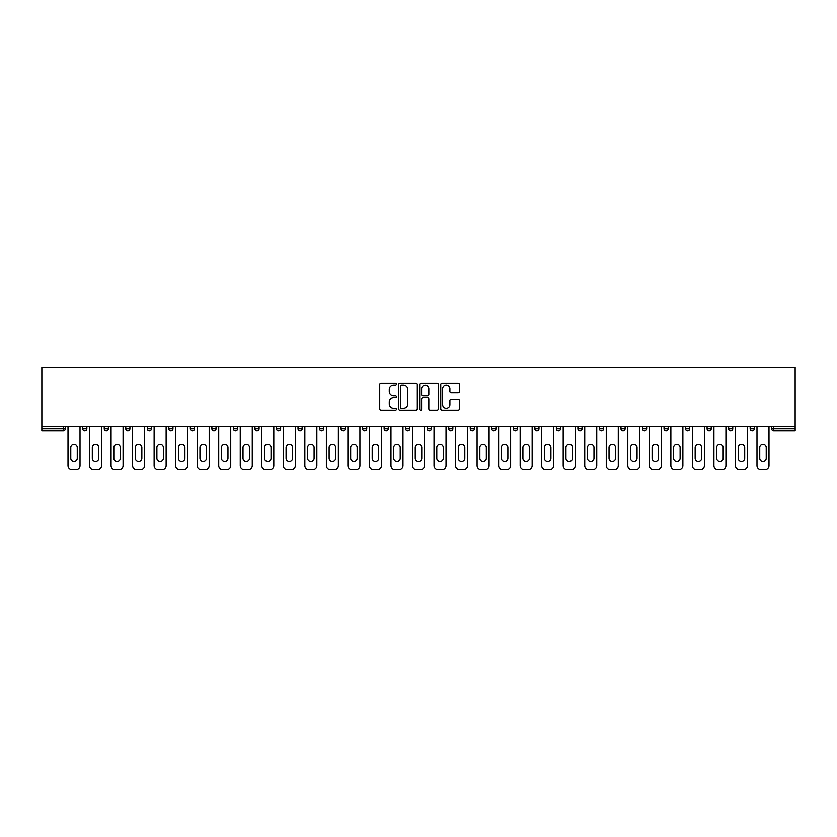 <?xml version="1.0" encoding="UTF-8"?>
<svg xmlns="http://www.w3.org/2000/svg" width="837" height="837" viewBox="0 0 837 837"><rect width="100%" height="100%" fill="white"/><g stroke="black" fill="none" stroke-linecap="round" stroke-linejoin="round"><path stroke-width="1.26" d="M396.414 384.235A0.952 0.952 0 0 0 395.472 383.283L381.076 383.283A1.35 1.35 0 0 0 379.716 384.643L379.716 409.021A1.35 1.35 0 0 0 381.076 410.381L395.472 410.381A0.952 0.952 0 0 0 396.414 409.429A0.952 0.952 0 0 0 395.472 408.477L393.61 408.477A4.331 4.331 0 0 1 389.268 404.145L389.268 402.116A4.331 4.331 0 0 1 393.61 397.784L395.472 397.784A0.952 0.952 0 0 0 396.414 396.832A0.952 0.952 0 0 0 395.472 395.88L393.61 395.88A4.331 4.331 0 0 1 389.268 391.549L389.268 389.519A4.331 4.331 0 0 1 393.61 385.177L395.472 385.177A0.952 0.952 0 0 0 396.414 384.235M458.09 392.835A1.35 1.35 0 0 0 459.45 391.475L459.45 384.643A1.35 1.35 0 0 0 458.09 383.283L442.103 383.283A1.35 1.35 0 0 0 440.754 384.643L440.754 409.021A1.35 1.35 0 0 0 442.103 410.381L458.09 410.381A1.35 1.35 0 0 0 459.45 409.021L459.45 400.756A1.35 1.35 0 0 0 458.09 399.406L451.248 399.406A1.35 1.35 0 0 0 449.898 400.756L449.898 404.857A3.62 3.62 0 0 1 446.267 408.477A3.62 3.62 0 0 1 442.647 404.857L442.647 388.807A3.62 3.62 0 0 1 446.267 385.177A3.62 3.62 0 0 1 449.898 388.807L449.898 391.475A1.35 1.35 0 0 0 451.248 392.835L458.09 392.835M795.15 426.441L41.85 426.441L41.85 367.223L795.15 367.223L795.15 430.71L773.754 430.71A2.072 2.072 0 0 1 771.683 428.649L771.683 426.441M417.318 384.643A1.35 1.35 0 0 0 415.958 383.283L399.971 383.283A1.35 1.35 0 0 0 398.621 384.643L398.621 409.021A1.35 1.35 0 0 0 399.971 410.381L415.958 410.381A1.35 1.35 0 0 0 417.318 409.021L417.318 384.643M421.042 383.283L437.029 383.283A1.35 1.35 0 0 1 438.379 384.643L438.379 409.021A1.35 1.35 0 0 1 437.029 410.381L430.187 410.381A1.35 1.35 0 0 1 428.826 409.021L428.826 399.134A1.35 1.35 0 0 0 427.477 397.784L422.936 397.784A1.35 1.35 0 0 0 421.586 399.134L421.586 409.429A0.952 0.952 0 0 1 420.634 410.381A0.952 0.952 0 0 1 419.682 409.429L419.682 384.643A1.35 1.35 0 0 1 421.042 383.283M65.317 426.441L65.317 428.649A2.072 2.072 0 0 1 63.246 430.71L41.85 430.71L41.85 428.649L63.246 428.649L63.246 426.441M41.85 426.441L41.85 428.649M82.706 428.649L86.839 428.649A2.072 2.072 0 0 1 84.778 430.71A2.072 2.072 0 0 0 86.839 428.649L86.839 426.441L86.839 428.649A2.072 2.072 0 0 1 84.778 430.71A2.072 2.072 0 0 1 82.706 428.649L82.706 426.441M63.246 430.71A2.072 2.072 0 0 0 65.317 428.649A2.072 2.072 0 0 1 63.246 430.71L63.246 428.649L65.317 428.649M104.238 426.441L104.238 428.649L104.238 426.441M108.371 426.441L108.371 428.649A2.072 2.072 0 0 1 106.299 430.71A2.072 2.072 0 0 1 104.238 428.649A2.072 2.072 0 0 0 106.299 430.71A2.072 2.072 0 0 0 108.371 428.649A2.072 2.072 0 0 1 106.299 430.71A2.072 2.072 0 0 1 104.238 428.649L108.371 428.649M129.902 426.441L129.902 428.649L125.77 428.649A2.072 2.072 0 0 0 127.831 430.71A2.072 2.072 0 0 1 125.77 428.649L125.77 426.441M147.291 426.441L147.291 428.649L147.291 426.441M151.434 426.441L151.434 428.649L151.434 426.441M168.823 428.649A2.072 2.072 0 0 0 170.894 430.71A2.072 2.072 0 0 0 172.966 428.649L172.966 426.441L172.966 428.649L168.823 428.649A2.072 2.072 0 0 0 170.894 430.71A2.072 2.072 0 0 1 168.823 428.649L168.823 426.441M194.498 426.441L194.498 428.649A2.072 2.072 0 0 1 192.426 430.71A2.072 2.072 0 0 1 190.355 428.649L190.355 426.441M216.03 426.441L216.03 428.649A2.072 2.072 0 0 1 213.958 430.71A2.072 2.072 0 0 1 211.887 428.649L211.887 426.441M237.562 426.441L237.562 428.649A2.072 2.072 0 0 1 235.49 430.71A2.072 2.072 0 0 1 233.418 428.649L233.418 426.441M259.093 426.441L259.093 428.649A2.072 2.072 0 0 1 257.022 430.71A2.072 2.072 0 0 1 254.95 428.649L254.95 426.441M276.482 426.441L276.482 428.649L276.482 426.441M280.625 426.441L280.625 428.649L280.625 426.441M302.147 426.441L302.147 428.649A2.072 2.072 0 0 1 300.085 430.71A2.072 2.072 0 0 1 298.014 428.649L298.014 426.441M319.546 426.441L319.546 428.649L319.546 426.441M323.678 426.441L323.678 428.649L323.678 426.441M345.21 426.441L345.21 428.649L341.067 428.649A2.072 2.072 0 0 0 343.139 430.71A2.072 2.072 0 0 1 341.067 428.649L341.067 426.441M364.67 430.71A2.072 2.072 0 0 0 366.742 428.649L366.742 426.441L366.742 428.649A2.072 2.072 0 0 1 364.67 430.71A2.072 2.072 0 0 1 362.599 428.649L362.599 426.441M388.274 426.441L388.274 428.649A2.072 2.072 0 0 1 386.202 430.71A2.072 2.072 0 0 1 384.131 428.649L384.131 426.441M405.663 426.441L405.663 428.649L405.663 426.441M409.806 426.441L409.806 428.649A2.072 2.072 0 0 1 407.734 430.71A2.072 2.072 0 0 1 405.663 428.649L409.806 428.649A2.072 2.072 0 0 1 407.734 430.71M431.337 426.441L431.337 428.649A2.072 2.072 0 0 1 429.266 430.71A2.072 2.072 0 0 1 427.194 428.649L427.194 426.441M448.726 428.649L452.869 428.649A2.072 2.072 0 0 1 450.798 430.71A2.072 2.072 0 0 0 452.869 428.649L452.869 426.441L452.869 428.649A2.072 2.072 0 0 1 450.798 430.71A2.072 2.072 0 0 1 448.726 428.649L448.726 426.441M474.401 426.441L474.401 428.649A2.072 2.072 0 0 1 472.33 430.71A2.072 2.072 0 0 1 470.258 428.649L470.258 426.441M491.79 426.441L491.79 428.649L491.79 426.441M495.933 426.441L495.933 428.649L495.933 426.441M513.322 426.441L513.322 428.649L513.322 426.441M517.454 426.441L517.454 428.649A2.072 2.072 0 0 1 515.393 430.71A2.072 2.072 0 0 1 513.322 428.649L517.454 428.649A2.072 2.072 0 0 1 515.393 430.71M534.853 426.441L534.853 428.649L534.853 426.441M538.986 426.441L538.986 428.649L538.986 426.441M556.375 426.441L556.375 428.649L556.375 426.441M560.518 426.441L560.518 428.649A2.072 2.072 0 0 1 558.446 430.71A2.072 2.072 0 0 1 556.375 428.649A2.072 2.072 0 0 0 558.446 430.71A2.072 2.072 0 0 0 560.518 428.649A2.072 2.072 0 0 1 558.446 430.71A2.072 2.072 0 0 1 556.375 428.649L560.518 428.649M582.05 426.441L582.05 428.649A2.072 2.072 0 0 1 579.978 430.71A2.072 2.072 0 0 1 577.907 428.649L577.907 426.441M603.582 426.441L603.582 428.649L599.438 428.649A2.072 2.072 0 0 0 601.51 430.71A2.072 2.072 0 0 1 599.438 428.649L599.438 426.441M625.113 426.441L625.113 428.649A2.072 2.072 0 0 1 623.042 430.71A2.072 2.072 0 0 1 620.97 428.649L620.97 426.441M642.502 426.441L642.502 428.649L642.502 426.441M646.645 426.441L646.645 428.649A2.072 2.072 0 0 1 644.574 430.71A2.072 2.072 0 0 1 642.502 428.649A2.072 2.072 0 0 0 644.574 430.71A2.072 2.072 0 0 1 642.502 428.649L646.645 428.649A2.072 2.072 0 0 1 644.574 430.71M668.177 426.441L668.177 428.649A2.072 2.072 0 0 1 666.106 430.71A2.072 2.072 0 0 1 664.034 428.649L664.034 426.441M689.709 426.441L689.709 428.649L685.566 428.649A2.072 2.072 0 0 0 687.637 430.71A2.072 2.072 0 0 1 685.566 428.649L685.566 426.441M711.23 426.441L711.23 428.649A2.072 2.072 0 0 1 709.169 430.71A2.072 2.072 0 0 1 707.098 428.649L707.098 426.441M732.762 426.441L732.762 428.649L728.629 428.649A2.072 2.072 0 0 0 730.701 430.71A2.072 2.072 0 0 1 728.629 428.649L728.629 426.441M754.294 426.441L754.294 428.649A2.072 2.072 0 0 1 752.222 430.71A2.072 2.072 0 0 1 750.161 428.649L750.161 426.441M129.902 428.649A2.072 2.072 0 0 1 127.831 430.71A2.072 2.072 0 0 0 129.902 428.649A2.072 2.072 0 0 1 127.831 430.71A2.072 2.072 0 0 1 125.77 428.649M149.363 430.71A2.072 2.072 0 0 1 147.291 428.649A2.072 2.072 0 0 0 149.363 430.71A2.072 2.072 0 0 0 151.434 428.649A2.072 2.072 0 0 1 149.363 430.71A2.072 2.072 0 0 1 147.291 428.649L151.434 428.649A2.072 2.072 0 0 1 149.363 430.71M278.554 430.71A2.072 2.072 0 0 1 276.482 428.649L280.625 428.649A2.072 2.072 0 0 1 278.554 430.71A2.072 2.072 0 0 0 280.625 428.649M321.607 430.71A2.072 2.072 0 0 1 319.546 428.649L323.678 428.649A2.072 2.072 0 0 1 321.607 430.71A2.072 2.072 0 0 0 323.678 428.649M343.139 430.71A2.072 2.072 0 0 0 345.21 428.649A2.072 2.072 0 0 1 343.139 430.71A2.072 2.072 0 0 1 341.067 428.649M493.861 430.71A2.072 2.072 0 0 1 491.79 428.649L495.933 428.649A2.072 2.072 0 0 1 493.861 430.71A2.072 2.072 0 0 0 495.933 428.649A2.072 2.072 0 0 1 493.861 430.71M536.915 430.71A2.072 2.072 0 0 1 534.853 428.649A2.072 2.072 0 0 0 536.915 430.71A2.072 2.072 0 0 0 538.986 428.649A2.072 2.072 0 0 1 536.915 430.71A2.072 2.072 0 0 1 534.853 428.649L538.986 428.649M601.51 430.71A2.072 2.072 0 0 0 603.582 428.649A2.072 2.072 0 0 1 601.51 430.71A2.072 2.072 0 0 1 599.438 428.649M687.637 430.71A2.072 2.072 0 0 0 689.709 428.649A2.072 2.072 0 0 1 687.637 430.71A2.072 2.072 0 0 1 685.566 428.649M732.762 428.649A2.072 2.072 0 0 1 730.701 430.71A2.072 2.072 0 0 0 732.762 428.649A2.072 2.072 0 0 1 730.701 430.71A2.072 2.072 0 0 1 728.629 428.649M773.754 426.441L773.754 430.71A2.072 2.072 0 0 1 771.683 428.649L795.15 428.649M401.467 385.177A0.952 0.952 0 0 0 400.515 386.129L400.515 407.535A0.952 0.952 0 0 0 401.467 408.477L403.424 408.477A4.331 4.331 0 0 0 407.765 404.145L407.765 389.519A4.331 4.331 0 0 0 403.424 385.177L401.467 385.177M428.826 388.87A3.62 3.62 0 0 0 425.206 385.25A3.62 3.62 0 0 0 421.586 388.87L421.586 394.53A1.35 1.35 0 0 0 422.936 395.88L427.477 395.88A1.35 1.35 0 0 0 428.826 394.53L428.826 388.87M80.007 426.441L80.007 465.634A4.143 4.143 0 0 1 75.874 469.777L72.149 469.777A4.143 4.143 0 0 1 68.006 465.634L68.006 426.441M70.768 447.481A3.243 3.243 0 0 1 74.012 444.238A3.243 3.243 0 0 1 77.255 447.481L77.255 458.247A3.243 3.243 0 0 1 74.012 461.49A3.243 3.243 0 0 1 70.768 458.247L70.768 447.481M101.539 426.441L101.539 465.634A4.143 4.143 0 0 1 97.406 469.777L93.671 469.777A4.143 4.143 0 0 1 89.538 465.634L89.538 426.441M92.3 447.481A3.243 3.243 0 0 1 95.544 444.238A3.243 3.243 0 0 1 98.787 447.481L98.787 458.247A3.243 3.243 0 0 1 95.544 461.49A3.243 3.243 0 0 1 92.3 458.247L92.3 447.481M123.07 426.441L123.07 465.634A4.143 4.143 0 0 1 118.938 469.777L115.203 469.777A4.143 4.143 0 0 1 111.07 465.634L111.07 426.441M113.822 447.481A3.243 3.243 0 0 1 117.065 444.238A3.243 3.243 0 0 1 120.308 447.481L120.308 458.247A3.243 3.243 0 0 1 117.065 461.49A3.243 3.243 0 0 1 113.822 458.247L113.822 447.481M144.602 426.441L144.602 465.634A4.143 4.143 0 0 1 140.459 469.777L136.734 469.777A4.143 4.143 0 0 1 132.602 465.634L132.602 426.441M135.353 447.481A3.243 3.243 0 0 1 138.597 444.238A3.243 3.243 0 0 1 141.84 447.481L141.84 458.247A3.243 3.243 0 0 1 138.597 461.49A3.243 3.243 0 0 1 135.353 458.247L135.353 447.481M166.134 426.441L166.134 465.634A4.143 4.143 0 0 1 161.991 469.777L158.266 469.777A4.143 4.143 0 0 1 154.123 465.634L154.123 426.441M156.885 447.481A3.243 3.243 0 0 1 160.129 444.238A3.243 3.243 0 0 1 163.372 447.481L163.372 458.247A3.243 3.243 0 0 1 160.129 461.49A3.243 3.243 0 0 1 156.885 458.247L156.885 447.481M187.666 426.441L187.666 465.634A4.143 4.143 0 0 1 183.523 469.777L179.798 469.777A4.143 4.143 0 0 1 175.655 465.634L175.655 426.441M178.417 447.481A3.243 3.243 0 0 1 181.66 444.238A3.243 3.243 0 0 1 184.904 447.481L184.904 458.247A3.243 3.243 0 0 1 181.66 461.49A3.243 3.243 0 0 1 178.417 458.247L178.417 447.481M209.198 426.441L209.198 465.634A4.143 4.143 0 0 1 205.055 469.777L201.33 469.777A4.143 4.143 0 0 1 197.187 465.634L197.187 426.441M199.949 447.481A3.243 3.243 0 0 1 203.192 444.238A3.243 3.243 0 0 1 206.436 447.481L206.436 458.247A3.243 3.243 0 0 1 203.192 461.49A3.243 3.243 0 0 1 199.949 458.247L199.949 447.481M230.73 426.441L230.73 465.634A4.143 4.143 0 0 1 226.586 469.777L222.862 469.777A4.143 4.143 0 0 1 218.719 465.634L218.719 426.441M221.481 447.481A3.243 3.243 0 0 1 224.724 444.238A3.243 3.243 0 0 1 227.967 447.481L227.967 458.247A3.243 3.243 0 0 1 224.724 461.49A3.243 3.243 0 0 1 221.481 458.247L221.481 447.481M252.261 426.441L252.261 465.634A4.143 4.143 0 0 1 248.118 469.777L244.394 469.777A4.143 4.143 0 0 1 240.25 465.634L240.25 426.441M243.012 447.481A3.243 3.243 0 0 1 246.256 444.238A3.243 3.243 0 0 1 249.499 447.481L249.499 458.247A3.243 3.243 0 0 1 246.256 461.49A3.243 3.243 0 0 1 243.012 458.247L243.012 447.481M273.793 426.441L273.793 465.634A4.143 4.143 0 0 1 269.65 469.777L265.925 469.777A4.143 4.143 0 0 1 261.782 465.634L261.782 426.441M264.544 447.481A3.243 3.243 0 0 1 267.788 444.238A3.243 3.243 0 0 1 271.031 447.481L271.031 458.247A3.243 3.243 0 0 1 267.788 461.49A3.243 3.243 0 0 1 264.544 458.247L264.544 447.481M295.315 426.441L295.315 465.634A4.143 4.143 0 0 1 291.182 469.777L287.457 469.777A4.143 4.143 0 0 1 283.314 465.634L283.314 426.441M286.076 447.481A3.243 3.243 0 0 1 289.32 444.238A3.243 3.243 0 0 1 292.563 447.481L292.563 458.247A3.243 3.243 0 0 1 289.32 461.49A3.243 3.243 0 0 1 286.076 458.247L286.076 447.481M316.846 426.441L316.846 465.634A4.143 4.143 0 0 1 312.714 469.777L308.979 469.777A4.143 4.143 0 0 1 304.846 465.634L304.846 426.441M307.608 447.481A3.243 3.243 0 0 1 310.851 444.238A3.243 3.243 0 0 1 314.095 447.481L314.095 458.247A3.243 3.243 0 0 1 310.851 461.49A3.243 3.243 0 0 1 307.608 458.247L307.608 447.481M338.378 426.441L338.378 465.634A4.143 4.143 0 0 1 334.245 469.777L330.51 469.777A4.143 4.143 0 0 1 326.378 465.634L326.378 426.441M329.129 447.481A3.243 3.243 0 0 1 332.373 444.238A3.243 3.243 0 0 1 335.616 447.481L335.616 458.247A3.243 3.243 0 0 1 332.373 461.49A3.243 3.243 0 0 1 329.129 458.247L329.129 447.481M359.91 426.441L359.91 465.634A4.143 4.143 0 0 1 355.767 469.777L352.042 469.777A4.143 4.143 0 0 1 347.899 465.634L347.899 426.441M350.661 447.481A3.243 3.243 0 0 1 353.905 444.238A3.243 3.243 0 0 1 357.148 447.481L357.148 458.247A3.243 3.243 0 0 1 353.905 461.49A3.243 3.243 0 0 1 350.661 458.247L350.661 447.481M381.442 426.441L381.442 465.634A4.143 4.143 0 0 1 377.299 469.777L373.574 469.777A4.143 4.143 0 0 1 369.431 465.634L369.431 426.441M372.193 447.481A3.243 3.243 0 0 1 375.436 444.238A3.243 3.243 0 0 1 378.68 447.481L378.68 458.247A3.243 3.243 0 0 1 375.436 461.49A3.243 3.243 0 0 1 372.193 458.247L372.193 447.481M402.974 426.441L402.974 465.634A4.143 4.143 0 0 1 398.83 469.777L395.106 469.777A4.143 4.143 0 0 1 390.963 465.634L390.963 426.441M393.725 447.481A3.243 3.243 0 0 1 396.968 444.238A3.243 3.243 0 0 1 400.212 447.481L400.212 458.247A3.243 3.243 0 0 1 396.968 461.49A3.243 3.243 0 0 1 393.725 458.247L393.725 447.481M424.505 426.441L424.505 465.634A4.143 4.143 0 0 1 420.362 469.777L416.638 469.777A4.143 4.143 0 0 1 412.495 465.634L412.495 426.441M415.257 447.481A3.243 3.243 0 0 1 418.5 444.238A3.243 3.243 0 0 1 421.743 447.481L421.743 458.247A3.243 3.243 0 0 1 418.5 461.49A3.243 3.243 0 0 1 415.257 458.247L415.257 447.481M446.037 426.441L446.037 465.634A4.143 4.143 0 0 1 441.894 469.777L438.169 469.777A4.143 4.143 0 0 1 434.026 465.634L434.026 426.441M436.788 447.481A3.243 3.243 0 0 1 440.032 444.238A3.243 3.243 0 0 1 443.275 447.481L443.275 458.247A3.243 3.243 0 0 1 440.032 461.49A3.243 3.243 0 0 1 436.788 458.247L436.788 447.481M467.569 426.441L467.569 465.634A4.143 4.143 0 0 1 463.426 469.777L459.701 469.777A4.143 4.143 0 0 1 455.558 465.634L455.558 426.441M458.32 447.481A3.243 3.243 0 0 1 461.564 444.238A3.243 3.243 0 0 1 464.807 447.481L464.807 458.247A3.243 3.243 0 0 1 461.564 461.49A3.243 3.243 0 0 1 458.32 458.247L458.32 447.481M489.101 426.441L489.101 465.634A4.143 4.143 0 0 1 484.958 469.777L481.233 469.777A4.143 4.143 0 0 1 477.09 465.634L477.09 426.441M479.852 447.481A3.243 3.243 0 0 1 483.095 444.238A3.243 3.243 0 0 1 486.339 447.481L486.339 458.247A3.243 3.243 0 0 1 483.095 461.49A3.243 3.243 0 0 1 479.852 458.247L479.852 447.481M510.622 426.441L510.622 465.634A4.143 4.143 0 0 1 506.49 469.777L502.755 469.777A4.143 4.143 0 0 1 498.622 465.634L498.622 426.441M501.384 447.481A3.243 3.243 0 0 1 504.627 444.238A3.243 3.243 0 0 1 507.871 447.481L507.871 458.247A3.243 3.243 0 0 1 504.627 461.49A3.243 3.243 0 0 1 501.384 458.247L501.384 447.481M532.154 426.441L532.154 465.634A4.143 4.143 0 0 1 528.021 469.777L524.286 469.777A4.143 4.143 0 0 1 520.154 465.634L520.154 426.441M522.905 447.481A3.243 3.243 0 0 1 526.149 444.238A3.243 3.243 0 0 1 529.392 447.481L529.392 458.247A3.243 3.243 0 0 1 526.149 461.49A3.243 3.243 0 0 1 522.905 458.247L522.905 447.481M553.686 426.441L553.686 465.634A4.143 4.143 0 0 1 549.543 469.777L545.818 469.777A4.143 4.143 0 0 1 541.685 465.634L541.685 426.441M544.437 447.481A3.243 3.243 0 0 1 547.68 444.238A3.243 3.243 0 0 1 550.924 447.481L550.924 458.247A3.243 3.243 0 0 1 547.68 461.49A3.243 3.243 0 0 1 544.437 458.247L544.437 447.481M575.218 426.441L575.218 465.634A4.143 4.143 0 0 1 571.075 469.777L567.35 469.777A4.143 4.143 0 0 1 563.207 465.634L563.207 426.441M565.969 447.481A3.243 3.243 0 0 1 569.212 444.238A3.243 3.243 0 0 1 572.456 447.481L572.456 458.247A3.243 3.243 0 0 1 569.212 461.49A3.243 3.243 0 0 1 565.969 458.247L565.969 447.481M596.75 426.441L596.75 465.634A4.143 4.143 0 0 1 592.606 469.777L588.882 469.777A4.143 4.143 0 0 1 584.739 465.634L584.739 426.441M587.501 447.481A3.243 3.243 0 0 1 590.744 444.238A3.243 3.243 0 0 1 593.988 447.481L593.988 458.247A3.243 3.243 0 0 1 590.744 461.49A3.243 3.243 0 0 1 587.501 458.247L587.501 447.481M618.281 426.441L618.281 465.634A4.143 4.143 0 0 1 614.138 469.777L610.414 469.777A4.143 4.143 0 0 1 606.27 465.634L606.27 426.441M609.033 447.481A3.243 3.243 0 0 1 612.276 444.238A3.243 3.243 0 0 1 615.519 447.481L615.519 458.247A3.243 3.243 0 0 1 612.276 461.49A3.243 3.243 0 0 1 609.033 458.247L609.033 447.481M639.813 426.441L639.813 465.634A4.143 4.143 0 0 1 635.67 469.777L631.945 469.777A4.143 4.143 0 0 1 627.802 465.634L627.802 426.441M630.564 447.481A3.243 3.243 0 0 1 633.808 444.238A3.243 3.243 0 0 1 637.051 447.481L637.051 458.247A3.243 3.243 0 0 1 633.808 461.49A3.243 3.243 0 0 1 630.564 458.247L630.564 447.481M661.345 426.441L661.345 465.634A4.143 4.143 0 0 1 657.202 469.777L653.477 469.777A4.143 4.143 0 0 1 649.334 465.634L649.334 426.441M652.096 447.481A3.243 3.243 0 0 1 655.34 444.238A3.243 3.243 0 0 1 658.583 447.481L658.583 458.247A3.243 3.243 0 0 1 655.34 461.49A3.243 3.243 0 0 1 652.096 458.247L652.096 447.481M682.877 426.441L682.877 465.634A4.143 4.143 0 0 1 678.734 469.777L675.009 469.777A4.143 4.143 0 0 1 670.866 465.634L670.866 426.441M673.628 447.481A3.243 3.243 0 0 1 676.871 444.238A3.243 3.243 0 0 1 680.115 447.481L680.115 458.247A3.243 3.243 0 0 1 676.871 461.49A3.243 3.243 0 0 1 673.628 458.247L673.628 447.481M704.398 426.441L704.398 465.634A4.143 4.143 0 0 1 700.266 469.777L696.541 469.777A4.143 4.143 0 0 1 692.398 465.634L692.398 426.441M695.16 447.481A3.243 3.243 0 0 1 698.403 444.238A3.243 3.243 0 0 1 701.647 447.481L701.647 458.247A3.243 3.243 0 0 1 698.403 461.49A3.243 3.243 0 0 1 695.16 458.247L695.16 447.481M725.93 426.441L725.93 465.634A4.143 4.143 0 0 1 721.797 469.777L718.062 469.777A4.143 4.143 0 0 1 713.93 465.634L713.93 426.441M716.692 447.481A3.243 3.243 0 0 1 719.935 444.238A3.243 3.243 0 0 1 723.178 447.481L723.178 458.247A3.243 3.243 0 0 1 719.935 461.49A3.243 3.243 0 0 1 716.692 458.247L716.692 447.481M747.462 426.441L747.462 465.634A4.143 4.143 0 0 1 743.329 469.777L739.594 469.777A4.143 4.143 0 0 1 735.461 465.634L735.461 426.441M738.213 447.481A3.243 3.243 0 0 1 741.456 444.238A3.243 3.243 0 0 1 744.7 447.481L744.7 458.247A3.243 3.243 0 0 1 741.456 461.49A3.243 3.243 0 0 1 738.213 458.247L738.213 447.481M768.994 426.441L768.994 465.634A4.143 4.143 0 0 1 764.851 469.777L761.126 469.777A4.143 4.143 0 0 1 756.993 465.634L756.993 426.441M759.745 447.481A3.243 3.243 0 0 1 762.988 444.238A3.243 3.243 0 0 1 766.232 447.481L766.232 458.247A3.243 3.243 0 0 1 762.988 461.49A3.243 3.243 0 0 1 759.745 458.247L759.745 447.481M170.894 430.71A2.072 2.072 0 0 0 172.966 428.649M192.426 430.71A2.072 2.072 0 0 0 194.498 428.649L190.355 428.649M213.958 430.71A2.072 2.072 0 0 0 216.03 428.649L211.887 428.649M235.49 430.71A2.072 2.072 0 0 0 237.562 428.649L233.418 428.649M257.022 430.71A2.072 2.072 0 0 0 259.093 428.649L254.95 428.649M300.085 430.71A2.072 2.072 0 0 0 302.147 428.649L298.014 428.649M366.742 428.649L362.599 428.649M386.202 430.71A2.072 2.072 0 0 0 388.274 428.649L384.131 428.649M429.266 430.71A2.072 2.072 0 0 0 431.337 428.649L427.194 428.649M472.33 430.71A2.072 2.072 0 0 0 474.401 428.649L470.258 428.649M579.978 430.71A2.072 2.072 0 0 0 582.05 428.649L577.907 428.649M623.042 430.71A2.072 2.072 0 0 0 625.113 428.649L620.97 428.649M666.106 430.71A2.072 2.072 0 0 0 668.177 428.649L664.034 428.649M709.169 430.71A2.072 2.072 0 0 0 711.23 428.649L707.098 428.649M752.222 430.71A2.072 2.072 0 0 0 754.294 428.649L750.161 428.649M773.754 430.71A2.072 2.072 0 0 1 771.683 428.649"/></g></svg>
